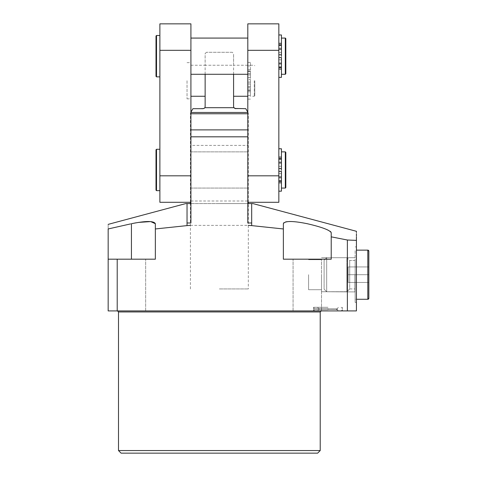 <?xml version="1.0" encoding="UTF-8"?>
<svg xmlns="http://www.w3.org/2000/svg" width="477" height="477" viewBox="0 0 477 477"><rect width="100%" height="100%" fill="white"/><g stroke="black" fill="none" stroke-linecap="round" stroke-linejoin="round"><path stroke-width="0.36" stroke-dasharray="2.38 1.79" d="M219.36 203.59L248.326 203.59L219.36 203.59M219.36 288.931L248.326 288.931L219.36 288.931M247.807 169.967L247.807 188.069L247.807 169.967M190.913 169.967L190.913 188.069L190.913 169.967M327.979 310.915L313.496 310.915L327.979 310.915M327.979 309.621L313.496 309.621L327.979 309.621M327.979 307.289L313.496 307.289L327.979 307.289M354.948 274.704L354.948 291.721L354.948 274.704M321.516 274.704L321.516 291.721L321.516 274.704M308.583 274.704L308.583 289.706L308.583 274.704M355.132 274.704L355.132 302.507L355.132 274.704M356.426 274.704L356.426 302.507L356.426 274.704M331.211 236.842L331.211 259.19L283.368 259.19L331.211 259.19L283.368 259.19L283.368 223.719C282.348 216.51 332.928 228.388 331.211 232.698L331.211 259.19L331.211 236.842L347.375 240.014L347.375 310.915L117.211 310.915L131.431 310.915L117.211 310.915L131.431 310.915L117.211 310.915L117.211 259.19L155.353 259.19L131.431 259.19L155.353 259.19L155.353 228.96L187.038 225.609L187.038 203.59M307.289 310.915L321.516 310.915L307.289 310.915M219.36 310.915L321.259 310.915L219.36 310.915M121.086 453.15L317.634 453.15M320.222 450.562L118.505 450.562M251.689 203.59L251.689 225.609L283.368 228.96M252.983 203.59L185.744 203.59M356.426 236.747L356.426 235.96M356.426 233.903L356.426 232.406M347.375 310.915L356.426 310.915L356.426 240.384L347.375 240.014M190.401 225.371L248.326 225.371M138.33 222.419L135.951 222.819M130.603 223.904L108.16 228.96C108.16 222.914 108.16 222.914 108.16 228.96L108.16 310.915L117.211 310.915L117.211 259.19L108.16 259.19L131.431 259.19L108.16 259.19M131.431 310.915L145.658 310.915L131.431 310.915M155.353 223.719L155.353 228.96M190.913 222.986L190.913 145.402L247.807 145.402L247.807 222.986M247.807 145.402L247.807 129.881L190.913 129.881L190.913 145.402M247.807 129.881L247.807 136.821M190.913 136.821L190.913 129.881M190.913 203.59L247.807 203.59M327.979 308.583L313.496 308.583L327.979 308.583M254.796 80.744L254.796 95.746L254.796 80.744M250.395 80.744L250.395 96.265L250.395 80.744M247.807 85.92L247.807 83.976L247.807 85.92M250.395 85.92L250.395 83.976L250.395 85.92M247.807 75.575L247.807 73.631L247.807 75.575M250.395 75.575L250.395 73.631L250.395 75.575M187.038 80.744L187.038 98.846L187.038 80.744M190.913 80.744L190.913 98.846L190.913 80.744M233.587 80.744L233.587 96.265L233.587 80.744M247.807 80.744L247.807 96.265L247.807 80.744M205.14 80.744L205.14 96.265L205.14 80.744M247.807 112.178L247.98 112.471A2.588 2.588 0 0 1 248.326 113.764L248.326 202.296M190.913 112.178L190.746 112.471A2.588 2.588 0 0 0 190.401 113.764L190.401 202.296M248.326 203.59L190.401 203.59L248.326 203.59L248.326 288.931M235.656 108.678L245.786 108.678M192.935 108.678L204.031 108.44M232.293 52.297L206.434 52.297L232.293 52.297L233.587 53.591L233.587 65.23L205.14 65.23L205.14 106.609L204.83 107.695L233.897 107.695L234.726 108.452M206.434 52.297L205.14 53.591L205.14 65.23L205.14 53.591M247.807 79.373L247.807 99.109L247.807 62.386L247.807 79.373L250.395 79.373L247.807 79.373M233.587 74.281L233.587 53.591M233.897 107.695L233.587 106.609L233.587 65.23L247.807 65.23M205.14 74.281L205.14 65.23L233.587 65.23M250.395 82.122L250.395 62.386L250.395 95.615L250.395 82.122L247.807 82.122L250.395 82.122M278.842 61.998L278.842 59.798L278.842 61.998M281.43 61.998L281.43 59.798L281.43 61.998M278.842 50.359L278.842 48.159L278.842 50.359M281.43 50.359L281.43 48.159L281.43 50.359M156.003 36.008L156.003 76.35M285.824 73.762L285.824 38.589M159.878 56.179L159.878 35.489L159.878 56.179M190.913 56.179L190.913 38.077L190.913 56.179M247.807 56.179L247.807 38.077L247.807 56.179M278.842 175.786L278.842 177.987L278.842 175.786M281.43 175.786L281.43 177.987L281.43 175.786M278.842 164.148L278.842 166.348L278.842 164.148M281.43 164.148L281.43 166.348L281.43 164.148M156.003 149.796L156.003 190.138M285.824 187.55L285.824 152.384M159.878 169.967L159.878 149.277L159.878 169.967M281.43 148.758L281.43 188.069L281.43 171.344L278.842 171.344L278.842 191.176L278.842 148.758L278.842 171.344M281.43 34.97L281.43 74.281L281.43 57.55L278.842 57.55L278.842 77.381L278.842 34.97L278.842 57.55M278.842 202.296L278.842 23.85M159.878 202.296L159.878 23.85M278.842 50.323L247.807 50.323L247.807 23.85M278.842 175.816L247.807 175.816L247.807 202.296L247.807 50.323M159.878 175.816L190.913 175.816L190.913 202.296L190.913 23.85M190.913 50.323L159.878 50.323M281.43 191.176L281.43 169.967M281.43 77.381L281.43 56.179M324.104 281.919L324.104 260.281L324.104 281.919M326.685 266.202L326.685 291.721L326.685 266.202M346.916 266.202L346.916 291.721L346.916 266.202M349.707 281.818L349.707 260.484L349.707 281.818M355.132 281.818L355.132 260.484L355.132 281.818M368.84 262.94L368.84 286.474M355.132 262.422L355.132 299.276L355.132 262.422M368.84 274.704L368.84 266.947L368.84 282.462L368.84 274.704L348.15 274.704L348.15 282.462L368.84 282.462L348.15 282.462L348.15 266.947L348.15 274.704L368.84 274.704L348.15 274.704L348.15 266.947L368.84 266.947L348.15 266.947L368.84 266.947L348.15 266.947L348.15 282.462L348.15 274.704L368.84 274.704M324.104 260.281L324.104 289.134L326.685 291.721L326.685 257.693L346.916 257.693L346.916 291.721L346.916 257.693L349.707 260.484L349.707 288.931L346.916 291.721L326.685 291.721L346.916 291.721L349.707 288.931L349.707 260.484L355.132 260.484L355.132 288.931L355.132 260.484L349.707 260.484L346.916 257.693L326.685 257.693L326.685 291.721L324.104 289.134L324.104 260.281L326.685 257.693L324.104 260.281M349.707 288.931L355.132 288.931L349.707 288.931M368.84 298.238L368.84 251.17M356.426 250.139L367.809 250.139L367.809 299.276L367.809 250.139L367.809 299.276L355.132 299.276L355.132 250.139L355.132 299.276L356.426 299.276M348.15 282.462L368.84 282.462L348.15 282.462M327.979 308.971L336.774 308.971L327.979 308.971M327.979 309.233L336.774 309.233L327.979 309.233M118.505 311.946L320.222 311.946M131.431 223.719L131.431 259.19M190.913 201.002L247.807 201.002M254.277 80.744L254.277 96.265L254.277 80.744M247.807 112.471L190.913 112.471M190.913 113.764L247.807 113.764M250.395 69.725L247.807 69.725M250.395 71.043L247.807 71.043M250.395 71.538L247.807 71.538M250.395 74.877L247.807 74.877M250.395 86.611L247.807 86.611M250.395 89.956L247.807 89.956M250.395 90.445L247.807 90.445M250.395 91.769L247.807 91.769M156.522 76.869L156.522 35.489M285.312 38.077L285.312 74.281M156.522 190.657L156.522 149.277M285.312 151.865L285.312 188.069M190.401 288.931L190.401 203.59M190.913 188.069L247.807 188.069L190.913 188.069M313.496 309.621L314.79 310.915L313.496 309.621L313.496 310.915L313.496 309.621M319.191 308.971L317.509 307.289L319.191 308.971L317.509 310.915L319.191 308.971M336.774 309.233L338.455 307.289L336.774 308.971L338.455 310.915L336.774 309.233M342.462 309.621L341.168 310.915L342.462 309.621L342.462 310.915L342.462 309.621M321.516 291.721L355.132 291.906L321.516 291.721M308.583 289.706L321.516 289.706L308.583 289.706M354.948 257.693L321.516 257.693L354.948 257.693M355.132 302.507L356.426 302.507L355.132 302.507M293.069 310.915L293.069 259.19L293.069 310.915M117.211 310.915L117.211 259.19M145.658 310.915L145.658 259.19L145.658 310.915M321.516 310.915L321.516 259.19L321.516 310.915M355.132 246.907L356.426 246.907L355.132 246.907M308.583 259.709L321.516 259.709L308.583 259.709M190.913 151.865L247.807 151.865L190.913 151.865M313.496 307.289L313.496 308.583L314.79 307.289L313.496 308.583L313.496 307.289M342.462 308.583L341.168 307.289L342.462 308.583L342.462 307.289L342.462 308.583M250.395 65.23L254.277 65.23L254.796 65.748M250.395 87.857L247.807 87.857M250.395 77.512L247.807 77.512M187.038 62.642L190.913 62.642M190.913 65.23L205.14 65.23M187.038 98.846L190.913 98.846M250.395 65.874L247.807 65.874M250.395 95.615L247.807 95.615M250.395 62.386L247.807 62.386M250.395 99.109L247.807 99.109M250.395 73.631L247.807 73.631M250.395 83.976L247.807 83.976M254.796 95.746L254.277 96.265L250.395 96.265M281.43 64.192L278.842 64.192M281.43 52.553L278.842 52.553M281.43 177.987L278.842 177.987M281.43 166.348L278.842 166.348M281.43 161.947L278.842 161.947M281.43 173.586L278.842 173.586M281.43 48.159L278.842 48.159M281.43 59.798L278.842 59.798"/><path stroke-width="0.72" d="M283.368 228.96L283.368 223.719C284.805 220.791 292.777 220.791 307.289 223.719C321.772 227.076 329.75 230.069 331.211 232.698L331.211 259.19L283.368 259.19L283.368 228.96L251.689 225.609L251.689 203.59L252.983 203.59L356.426 231.303L356.426 232.406M320.222 450.562L317.634 453.15L121.086 453.15L118.505 450.562L320.222 450.562L320.222 311.946L118.505 311.946L117.467 310.915M108.16 224.375L185.744 203.59L187.038 203.59L187.038 222.986L190.913 222.986L190.913 136.821L247.807 136.821L247.807 222.986L251.689 222.986M347.375 240.014L356.426 240.384L356.426 310.915L347.375 310.915L347.375 240.014L331.211 236.842M356.426 240.384C356.426 228.483 356.426 228.483 356.426 240.384L356.426 236.747M356.426 235.96L356.426 233.903M187.038 222.986L187.038 225.609L190.401 225.371M248.326 225.371L251.689 225.609M135.951 222.819L131.431 223.719C145.932 220.791 153.91 220.791 155.353 223.719L155.353 228.96L155.353 223.719L150.672 221.578L138.33 222.419M108.16 259.19L117.211 259.19L117.211 310.915L108.16 310.915L108.16 228.96C108.16 222.914 108.16 222.914 108.16 228.96L130.603 223.904M187.038 225.609L155.353 228.96L155.353 259.19L117.211 259.19M117.211 310.915L347.375 310.915M155.353 223.719L155.353 228.96M190.913 129.881L247.807 129.881M247.807 203.59L251.689 203.59M190.913 203.59L187.038 203.59M248.326 202.296L248.326 203.59M190.401 202.296L190.401 203.59M234.726 108.452L245.786 108.678L247.807 112.178M204.472 108.124L203.071 108.678L192.935 108.678L190.913 112.178M204.031 108.44L204.46 108.136M235.656 108.678L233.897 107.695L233.587 106.609L233.587 74.281M233.897 107.695L204.83 107.695L205.14 106.609L205.14 74.281M156.522 76.869L156.003 76.35L156.003 36.008L156.522 35.489L156.522 76.869L159.878 76.869M285.824 38.589L285.824 73.762L285.312 74.281L285.312 38.077L285.824 38.589M156.522 190.657L156.003 190.138L156.003 149.796L156.522 149.277L156.522 190.657L159.878 190.657M285.824 152.384L285.824 187.55L285.312 188.069L285.312 151.865L285.824 152.384M278.842 148.758L281.43 148.758L281.43 168.59L278.842 168.59L281.43 168.59L281.43 169.967M278.842 34.97L281.43 34.97L281.43 54.801L278.842 54.801L281.43 54.801L281.43 56.179M278.842 50.323L247.807 50.323L247.807 23.85L278.842 23.85L278.842 202.296L247.807 202.296M159.878 50.323L190.913 50.323L190.913 23.85L159.878 23.85L159.878 202.296L190.913 202.296M247.807 50.323L247.807 175.816L278.842 175.816M190.913 50.323L190.913 175.816L159.878 175.816M278.842 171.344L281.43 171.344L281.43 191.176L278.842 191.176M278.842 57.55L281.43 57.55L281.43 77.381L278.842 77.381M368.84 262.94L368.84 298.238A1.032 1.032 0 0 1 367.809 299.276L367.809 250.139A1.032 1.032 0 0 1 368.84 251.17L368.84 286.474M131.431 223.719L131.431 259.19M190.913 112.471L247.807 112.471M247.807 113.764L190.913 113.764M281.43 180.813L278.842 180.813M281.43 176.961L278.842 176.961M281.43 181.32L278.842 181.32M281.43 182.822L278.842 182.822M281.43 157.112L278.842 157.112M281.43 158.614L278.842 158.614M281.43 159.121L278.842 159.121M281.43 162.973L278.842 162.973M281.43 67.024L278.842 67.024M281.43 63.173L278.842 63.173M281.43 67.531L278.842 67.531M281.43 69.034L278.842 69.034M281.43 43.324L278.842 43.324M281.43 44.826L278.842 44.826M281.43 45.327L278.842 45.327M281.43 49.185L278.842 49.185M118.505 450.562L118.505 311.946M320.222 311.946L321.259 310.915M336.774 309.233L336.822 309.621M190.913 96.265L205.14 96.265M233.587 96.265L247.807 96.265M156.522 35.489L159.878 35.489M190.913 38.077L247.807 38.077M156.522 149.277L159.878 149.277M285.312 151.865L281.43 151.865M285.312 38.077L281.43 38.077M285.312 74.281L281.43 74.281M285.312 188.069L281.43 188.069M190.913 74.281L247.807 74.281M356.426 299.276L367.809 299.276L368.84 298.238M368.84 251.17L367.809 250.139L356.426 250.139"/></g></svg>
